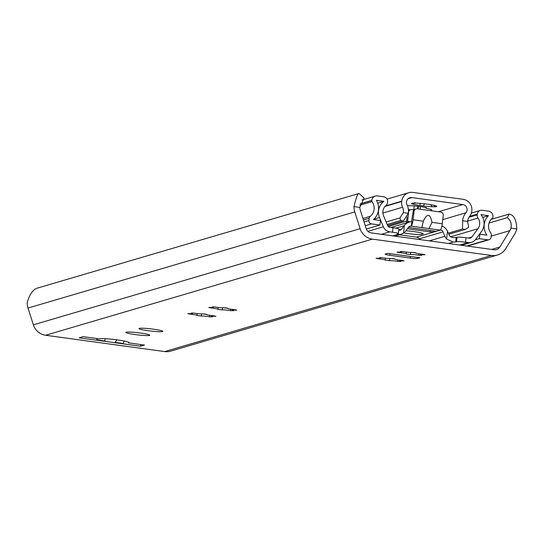<?xml version="1.0" encoding="UTF-8"?>
<svg xmlns="http://www.w3.org/2000/svg" width="544" height="544" viewBox="0 0 544 544"><rect width="100%" height="100%" fill="white"/><g stroke="black" fill="none" stroke-linecap="round" stroke-linejoin="round"><path stroke-width="0.82" d="M203.68 313.881L206.162 314.214M206.795 314.459A5.324 0.483 -173.3 0 0 206.747 314.514A5.324 0.483 -173.3 0 0 213.173 315.738L215.9 316.261L214.513 316.288A5.324 0.483 -173.3 0 0 211.235 316.35A5.324 0.483 -173.3 0 0 212.616 316.846L209.59 316.792A5.324 0.483 -173.3 0 0 201.314 316.071L196.948 315.472A5.324 0.483 -173.3 0 0 196.996 315.418A5.324 0.483 -173.3 0 0 190.57 314.187L187.843 313.664L189.23 313.643A5.324 0.483 -173.3 0 0 192.508 313.575A5.324 0.483 -173.3 0 0 191.121 313.086L194.154 313.133A5.324 0.483 -173.3 0 0 202.429 313.861L206.795 314.412M359.074 193.521L364.126 198.03L359.802 207.414A10.547 10.275 73.6 0 0 360.298 210.147L366.234 228.732A6.025 5.875 73.6 0 0 371.13 232.9L494.115 249.75A6.025 5.875 73.6 0 0 499.814 247.037L509.864 230.642A10.547 10.275 73.6 0 0 510.972 228.133C511.863 223.768 510.632 220.272 507.28 217.654L509.15 214.078L491.184 219.327M224.597 307.727L227.079 308.06M227.705 308.305A5.324 0.483 -173.3 0 0 227.657 308.36A5.324 0.483 -173.3 0 0 234.083 309.59L236.817 310.107L235.423 310.134A5.324 0.483 -173.3 0 0 232.145 310.196A5.324 0.483 -173.3 0 0 233.532 310.692L230.5 310.644A5.324 0.483 -173.3 0 0 222.231 309.917L217.865 309.318A5.324 0.483 -173.3 0 0 217.906 309.264A5.324 0.483 -173.3 0 0 211.48 308.033L208.753 307.516L210.147 307.489A5.324 0.483 -173.3 0 0 213.418 307.428A5.324 0.483 -173.3 0 0 212.038 306.932L215.064 306.979A5.324 0.483 -173.3 0 0 223.339 307.707L227.712 308.258M391.904 258.509L394.386 258.842M395.012 259.087A5.324 0.483 -173.3 0 0 394.971 259.141A5.324 0.483 -173.3 0 0 401.397 260.365L404.124 260.889L402.73 260.916A5.324 0.483 -173.3 0 0 399.459 260.977A5.324 0.483 -173.3 0 0 400.84 261.474L397.814 261.426A5.324 0.483 -173.3 0 0 389.538 260.698L385.172 260.1A5.324 0.483 -173.3 0 0 385.22 260.046A5.324 0.483 -173.3 0 0 378.794 258.815L376.067 258.291L377.454 258.271A5.324 0.483 -173.3 0 0 380.732 258.203A5.324 0.483 -173.3 0 0 379.345 257.713L382.378 257.761A5.324 0.483 -173.3 0 0 390.646 258.488L395.019 259.039M412.821 252.355L415.303 252.688M415.929 252.933A5.324 0.483 -173.3 0 0 415.881 252.987A5.324 0.483 -173.3 0 0 422.307 254.218L425.034 254.735L423.647 254.762A5.324 0.483 -173.3 0 0 420.369 254.823A5.324 0.483 -173.3 0 0 421.756 255.32L418.724 255.272A5.324 0.483 -173.3 0 0 410.455 254.544L406.089 253.946A5.324 0.483 -173.3 0 0 406.13 253.892A5.324 0.483 -173.3 0 0 399.704 252.661L396.977 252.144L398.371 252.117A5.324 0.483 -173.3 0 0 401.642 252.056A5.324 0.483 -173.3 0 0 400.262 251.559L403.288 251.607A5.324 0.483 -173.3 0 0 411.563 252.334L415.936 252.885M153.51 329.195A12.056 1.095 6.7 0 1 162.867 331.371A12.056 1.095 6.7 0 1 150.763 331.044A12.056 1.095 6.7 0 1 138.917 328.556A12.056 1.095 6.7 0 1 153.51 329.195M140.434 333.037A12.056 1.095 6.7 0 1 149.797 335.213A12.056 1.095 6.7 0 1 137.693 334.893A12.056 1.095 6.7 0 1 125.848 332.398A12.056 1.095 6.7 0 1 140.434 333.037M116.817 339.823L114.995 342.727L104.774 341.326L105.046 338.694M140.753 344.563L140.556 346.229L114.995 342.727M124.086 341.013A7.534 1.557 -82.2 0 1 123.066 343.482L114.968 342.373M104.876 340.993L96.778 339.878L96.934 338.558M104.774 341.326L79.206 337.824L83.13 336.668L99.314 338.837A15.069 1.367 6.7 0 1 115.648 339.674A15.069 1.367 6.7 0 1 128.887 342.598A15.069 1.367 6.7 0 1 128.527 342.842L144.48 345.073L140.556 346.229M97.39 338.62A7.534 1.557 97.8 0 1 96.778 339.878M128.486 342.217L128.411 342.876M420.152 239.618A6.025 5.875 73.6 0 0 416.065 237.075L399.432 234.797M419.601 257.72A7.534 1.557 -82.2 0 0 419.737 257.768A7.534 1.557 -82.2 0 0 419.886 257.754L418.268 258.237L418.329 257.577L418.268 258.237L417.384 258.495L417.506 257.462M410.421 256.489L410.23 258.074A6.025 0.544 -173.3 0 0 417.384 258.495M410.23 258.074L389.783 255.272L389.966 253.688M386.118 253.824L385.247 254.089A6.025 0.544 -173.3 0 0 385.104 254.184A6.025 0.544 -173.3 0 0 389.783 255.272M386.118 253.83L387.75 253.354A7.534 1.557 97.8 0 1 387.682 253.368L419.737 257.768M38.597 287.756C33.544 288.64 29.75 293.638 27.2 302.75A16.504 16.075 -106.4 0 0 28.002 308.054L33.368 324.836A15.069 14.681 -106.4 0 0 45.594 335.26L164.696 351.58A15.069 14.681 -106.4 0 0 170.7 351.132L497.474 255A15.069 14.681 -106.4 0 1 491.47 255.449L372.368 239.129A15.069 14.681 -106.4 0 1 360.142 228.704L354.776 211.915A16.504 16.075 -106.4 0 1 353.974 206.618C356.089 197.635 357.714 193.276 358.843 193.548L38.597 287.756M508.905 214.112C513.788 214.669 516.419 219.606 516.8 228.929A16.504 16.075 -106.4 0 1 514.801 233.845L505.723 248.656A15.069 14.681 -106.4 0 1 497.474 255M359.183 193.528L358.843 193.548M507.28 217.654L489.07 223.006M411.121 226.093A6.025 1.251 97.8 0 1 411.06 226.12L411.312 226.012A3.012 2.938 73.6 0 0 408.605 227.154L405.804 230.942A9.799 9.54 -106.4 0 1 403.492 233.152L401.003 234.342L397.718 234.45A7.915 0.721 6.7 0 1 397.072 234.076A7.915 0.721 6.7 0 1 397.256 233.947L398.154 233.682A7.534 0.68 -173.3 0 0 398.337 233.566A7.534 0.68 -173.3 0 0 392.489 232.206L389.837 231.839A8.289 8.072 -106.4 0 1 383.364 226.787L379.522 217.552A13.566 13.212 -106.4 0 1 383.914 201.341L376.414 200.314A15.069 14.681 -106.4 0 1 373.388 219.592L380.453 220.558L379.93 225.032L371.498 223.876A3.012 2.938 -106.4 0 1 368.927 220.49L369.186 218.3A3.012 2.938 -106.4 0 1 370.274 216.322A10.547 10.275 73.6 0 0 372.008 201.661A1.51 1.469 -106.4 0 1 371.715 200.559L371.729 200.43A5.277 5.141 -106.4 0 1 377.454 195.915L383.738 196.778A4.522 4.406 -106.4 0 1 387.593 201.844L387.505 202.565A4.522 4.406 -106.4 0 1 385.982 205.442A9.044 8.806 73.6 0 0 383.581 215.839L387.586 225.474A3.012 2.938 73.6 0 0 389.946 227.31L393.013 227.732A7.534 0.68 6.7 0 1 398.861 229.092L398.337 233.566M441.912 225.971A10.547 10.275 -106.4 0 1 447.494 231.22L449.494 235.756L452.166 237.497A7.915 0.721 -173.3 0 0 456.212 237.483L457.11 237.218A7.534 0.68 6.7 0 1 466.045 237.742L469.112 238.163A3.012 2.938 73.6 0 0 471.818 237.021L477.931 228.766A9.044 8.806 73.6 0 0 478.006 218.056A4.522 4.406 -106.4 0 1 477.197 214.853L477.278 214.139A4.522 4.406 -106.4 0 1 482.188 210.27L488.471 211.126A5.277 5.141 -106.4 0 1 492.966 217.049L492.952 217.178A1.51 1.469 -106.4 0 1 492.408 218.164A10.547 10.275 73.6 0 0 490.702 232.825A3.012 2.938 -106.4 0 1 491.3 235.035L491.042 237.232A3.012 2.938 -106.4 0 1 487.771 239.809L479.339 238.653L479.862 234.185L486.934 235.151A15.069 14.681 -106.4 0 1 488.458 215.669L480.957 214.642A13.566 13.212 -106.4 0 1 481.46 231.526L475.606 239.428A8.289 8.072 -106.4 0 1 468.166 242.576L465.521 242.216A7.534 0.68 -173.3 0 0 456.586 241.692L455.688 241.958A7.915 0.721 6.7 0 1 453.206 242.053L446.57 239.054A9.799 9.54 -106.4 0 1 444.849 236.286L443.013 231.873A3.012 2.938 73.6 0 0 440.654 230.037L440.246 230.119A6.025 1.251 -82.2 0 0 442.252 223.774L443.238 215.424A3.012 2.938 -106.4 0 0 440.667 212.044L417.323 208.848A3.012 2.938 -106.4 0 0 414.052 211.426L413.073 219.776A6.025 1.251 97.8 0 1 411.393 225.855M442.252 223.774L431.95 222.36L429.094 228.589L422.219 227.65L421.967 226.889L423.375 221.184L413.073 219.776M405.946 230.744A12.056 1.095 6.7 0 1 423.252 233.757A12.056 1.095 6.7 0 1 422.96 233.954L421.654 234.335A12.056 1.095 6.7 0 1 403.77 232.954M417.391 228.677L425.619 229.806M436.111 231.248A6.025 1.251 -82.2 0 0 436.22 231.288A6.025 1.251 -82.2 0 0 436.342 231.275L433.616 232.077L433.745 230.948M430.209 230.459L430.039 231.866L433.616 232.077M430.039 231.866L407.408 228.766M413.998 209.875L411.856 209.583A3.012 2.938 73.6 0 0 408.585 212.167L407.504 222.618M408.476 210.664A3.012 2.938 -106.4 0 1 409.673 209.964L410.659 209.671M406.402 222.945A6.025 1.251 97.8 0 1 406.518 221.694L407.075 216.988M435.037 231.662L435.098 231.132L435.05 231.662M398.738 230.126A7.915 0.721 -173.3 0 0 399.201 230.241L400.221 230.2L401.594 229.187L404.416 225.318A10.547 10.275 -106.4 0 1 411.883 221.68L411.373 226.025M431.95 222.36C430.148 213.479 427.305 213.024 423.422 221L423.375 221.184M411.584 221.694L413.073 211.718L414.052 211.426M416.119 208.937L415.14 209.222A3.012 2.938 73.6 0 0 413.073 211.718M422.219 227.65L411.06 226.114M488.458 215.669L482.705 217.362M479.862 234.185L479.393 234.321M479.339 238.653L475.272 239.85M379.93 225.032L366.343 229.031M383.914 201.341L377.733 203.164M410.312 209.773L408.394 209.508M407.422 205.714A18.081 1.639 6.7 0 1 407.742 205.741L413.936 205.761L424.164 207.162L426.503 207.706L425.646 208.012L426.523 208.311A18.081 1.639 6.7 0 1 431.78 210.113A18.081 1.639 6.7 0 1 430.093 210.596M387.627 225.57L403.451 220.918L408.326 213.309A14.226 13.858 73.6 0 0 406.966 204.7A4.971 4.842 -106.4 0 1 411.869 197.588L462.828 204.571A4.971 4.842 -106.4 0 1 465.929 212.779A14.226 13.858 73.6 0 0 462.624 220.748L462.482 229.01L448.338 233.172M411.944 203.674A12.587 1.142 6.7 0 1 411.842 203.361A12.587 1.142 6.7 0 1 413.97 203.075L416.378 203.116A12.587 1.142 6.7 0 1 425.245 203.891L428.713 204.367A12.587 1.142 6.7 0 1 435.554 205.741L436.614 206.176A12.587 1.142 6.7 0 1 436.737 206.285A12.587 1.142 6.7 0 1 434.588 206.774L432.181 206.734A12.587 1.142 6.7 0 1 423.314 205.958L419.839 205.482A12.587 1.142 6.7 0 1 413.005 204.109L411.536 203.742L412.44 203.177M419.839 205.482L420.152 203.361M415.154 202.511L413.005 204.109M434.064 205.353L434.588 206.774M424.334 204.088L423.314 205.958M432.181 206.734L430.719 204.646M403.451 220.918L400.615 220.531L387.178 224.482M400.615 220.531L399.996 217.913L403.301 212.616A9.044 8.806 -106.4 0 0 402.587 207.244A10.547 10.275 73.6 0 1 401.676 201.498L401.717 201.192A10.248 9.982 73.6 0 1 412.835 192.42L463.087 199.308A10.248 9.982 73.6 0 1 471.832 210.8L471.791 211.106A10.547 10.275 73.6 0 1 469.588 216.43A9.044 8.806 -106.4 0 0 467.65 221.435L468.649 227.317L465.317 229.398L448.814 234.246M399.996 217.913L386.138 221.986M214.554 315.914L214.513 316.288M201.566 313.908L201.314 316.071M209.766 315.309L209.59 316.792M197.173 313.589L196.962 315.357M190.624 313.725L190.57 314.187M235.47 309.76L235.423 310.134M222.482 307.754L222.231 309.917M230.676 309.155L230.5 310.644M218.083 307.435L217.879 309.203M211.534 307.571L211.48 308.033M402.778 260.542L402.73 260.916M389.79 258.536L389.538 260.698M397.984 259.937L397.814 261.426M385.397 258.216L385.186 259.984M378.848 258.352L378.794 258.815M423.688 254.388L423.647 254.762M410.706 252.382L410.455 254.544M418.9 253.783L418.724 255.272M406.307 252.062L406.103 253.83M399.758 252.198L399.704 252.661M128.595 342.278L128.527 342.842M387.75 253.354L419.886 257.754M353.974 206.618L359.802 207.414M510.972 228.133L516.8 228.929M491.47 255.449L164.696 351.58M509.864 230.642L491.171 236.144M499.814 247.037L491.701 249.424M354.776 211.915L28.002 308.054M360.142 228.704L33.368 324.836M372.368 239.129L45.594 335.26M411.312 226.012L409.047 226.678M440.654 230.037L416.473 237.15M440.246 230.119L429.094 228.589M425.469 229.786L436.342 231.275M417.656 228.738L408.374 227.467L418.003 228.759M421.654 234.335L421.804 233.05M423.014 233.498L422.96 233.954M407.497 221.408L410.496 221.816M404.056 225.774L395.862 228.188M397.718 234.45L392.863 235.878M389.837 231.839L381.446 234.314M443.013 231.873L419.472 238.796M444.849 236.286L429.284 240.87M453.206 242.053L448.351 243.481M468.166 242.576L459.775 245.045M404.416 225.318L403.492 233.152M457.11 237.218L456.586 241.692M465.521 242.216L466.045 237.742M456.212 237.483L455.688 241.958M447.494 231.22L446.57 239.054M392.489 232.206L393.013 227.732M401.594 229.187L398.752 230.024M487.771 239.809L466.732 245.997M477.278 214.139L469.615 216.396M477.197 214.853L468.989 217.267M478.006 218.056L467.684 221.095M477.931 228.766L450.405 236.864M471.818 237.021L468.309 238.054M371.729 200.43L360.135 203.844M371.715 200.559L360.101 203.973M372.008 201.661L359.876 205.231M370.274 216.322L362.957 218.47M369.186 218.3L363.446 219.987M368.927 220.49L364.065 221.925M371.498 223.876L365.269 225.706M379.522 217.552L373.776 219.246M383.364 226.787L367.887 231.343M417.772 206.285L417.466 208.862M418.445 206.38L418.146 208.957M414.229 205.802L413.753 209.841M425.782 207.441L425.721 207.964M420.328 206.638L420.022 209.216M462.828 204.571L438.45 211.738M406.586 221.116L388.287 226.501M411.869 197.588L408.143 198.682M402.587 207.244L382.901 213.037M401.717 201.192L385.397 205.992M401.676 201.498L385.03 206.394M465.317 229.398L462.482 229.01M465.929 212.779L442.748 219.599M467.65 221.435L462.624 220.748M408.326 213.309L403.301 212.616M211.33 315.534L211.235 316.35M197.207 313.589L196.996 315.418M192.583 312.909L192.508 313.575M232.24 309.38L232.145 310.196M218.124 307.442L217.906 309.264M213.5 306.755L213.418 307.428M399.554 260.161L399.459 260.977M385.431 258.216L385.22 260.046M380.807 257.536L380.732 258.203M420.464 254.007L420.369 254.823M406.348 252.069L406.13 253.892M401.724 251.382L401.642 252.056M425.571 229.826L436.22 231.288M409.319 222.088L391.041 227.46M471.471 242.332L461.455 245.276M488.974 239.72L467.344 246.085M480.386 210.399L471.376 213.051M375.353 196.071L361.93 200.022M401.003 234.342L394.849 236.15M425.714 207.427L425.646 208.012M408.755 192.726L387.063 199.104"/></g></svg>
